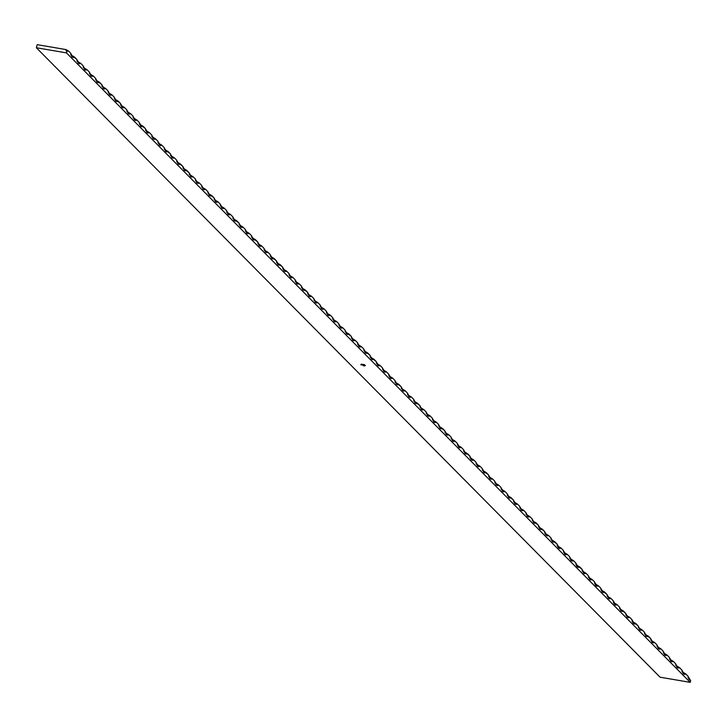 <?xml version="1.0" encoding="UTF-8"?>
<svg xmlns="http://www.w3.org/2000/svg" width="727" height="727" viewBox="0 0 727 727"><rect width="100%" height="100%" fill="white"/><g stroke="black" fill="none" stroke-linecap="round" stroke-linejoin="round"><path stroke-width="1.09" d="M688.042 677.737L690.65 680.681L690.187 682.344L660.08 677.201L690.187 682.344L66.466 52.88L36.35 47.737L660.08 677.201L36.35 47.737L37.204 44.656L65.93 49.563L68.356 50.845L66.92 51.217L66.466 52.88L690.187 682.344L690.65 680.681L688.951 679.354L687.924 676.11L685.843 674.02L684.471 674.392L683.253 673.765L681.69 669.821L679.609 667.722L678.236 668.095L677.019 667.477L675.447 663.524L673.375 661.425L671.993 661.797L670.776 661.179L669.213 657.226L667.132 655.136L665.759 655.509L664.542 654.882L662.979 650.938L660.898 648.838L659.516 649.211L658.308 648.593L656.735 644.64L654.663 642.541L653.282 642.913L652.064 642.295L650.501 638.342L648.42 636.252L647.048 636.625L645.83 635.998L644.267 632.054L642.186 629.955L640.805 630.327L639.596 629.709L638.024 625.756L635.943 623.657L633.935 623.848L632.835 622.739L631.79 619.459L629.709 617.359L628.337 617.741L627.119 617.114L625.556 613.17L623.475 611.071L622.094 611.443L620.876 610.825L619.313 606.872L617.232 604.773L615.224 604.964L614.124 603.855L613.079 600.575L610.998 598.475L609.626 598.857L608.408 598.23L606.836 594.286L604.764 592.187L603.383 592.56L602.165 591.942L600.602 587.989L598.521 585.889L596.513 586.08L595.413 584.971L594.368 581.691L592.287 579.592L590.915 579.973L589.697 579.346L588.125 575.402L586.053 573.303L584.672 573.676L583.454 573.058L581.891 569.105L579.81 567.005L577.801 567.196L576.702 566.088L575.657 562.807L573.576 560.708L572.194 561.09L570.986 560.462L569.414 556.518L567.342 554.419L565.96 554.792L564.743 554.174L563.18 550.221L561.099 548.122L559.09 548.312L557.991 547.204L556.946 543.923L554.865 541.824L553.483 542.206L552.275 541.579L550.702 537.635L548.621 535.535L547.249 535.908L545.514 534.618L544.468 531.337L542.387 529.238L541.015 529.61L539.798 528.992L538.234 525.039L536.153 522.94L534.772 523.322L533.563 522.695L531.991 518.751L529.91 516.652L528.538 517.024L527.32 516.406L525.757 512.453L523.676 510.354L522.304 510.727L521.086 510.109L519.514 506.156L517.442 504.056L516.061 504.438L514.843 503.811L513.28 499.867L511.199 497.768L509.827 498.14L508.609 497.513L507.046 493.569L504.965 491.47L503.593 491.843L502.375 491.225L500.803 487.272L498.731 485.173L497.35 485.554L496.132 484.927L494.569 480.983L492.488 478.884L491.116 479.257L489.898 478.63L488.335 474.686L486.254 472.586L484.882 472.959L483.664 472.341L482.092 468.388L480.02 466.289L478.639 466.67L477.421 466.043L475.858 462.099L473.777 460L472.405 460.373L471.187 459.746L469.624 455.802L467.543 453.703L466.161 454.075L464.953 453.457L463.381 449.504L461.309 447.405L459.927 447.787L458.71 447.16L457.147 443.216L455.066 441.116L453.693 441.489L452.476 440.862L450.913 436.918L448.832 434.819L447.45 435.191L446.242 434.573L444.67 430.62L442.589 428.521L441.216 428.903L439.999 428.276L438.436 424.332L436.354 422.233L434.982 422.605L433.765 421.978L432.202 418.034L430.12 415.935L428.739 416.307L427.521 415.69L425.958 411.736L423.877 409.637L422.505 410.019L421.287 409.392L419.724 405.448L417.643 403.349L416.271 403.721L415.053 403.094L413.481 399.15L411.409 397.051L410.028 397.424L408.81 396.806L407.247 392.853L405.166 390.753L403.794 391.135L402.576 390.508L401.013 386.564L398.932 384.465L397.56 384.837L396.342 384.21L394.77 380.266L392.698 378.167L391.317 378.54L390.099 377.922L388.536 373.969L386.455 371.87L385.083 372.251L383.865 371.624L382.302 367.671L380.221 365.581L378.84 365.954L377.631 365.327L376.059 361.383L373.987 359.283L372.606 359.656L371.388 359.038L369.825 355.085L367.744 352.986L366.372 353.367L365.154 352.74L363.591 348.787L361.51 346.697L360.129 347.07L358.92 346.443L357.348 342.499L355.267 340.4L353.895 340.772L352.677 340.154L351.114 336.201L349.033 334.102L347.66 334.484L346.443 333.857L344.88 329.904L342.799 327.813L341.417 328.186L340.2 327.559L338.637 323.615L336.556 321.516L335.183 321.888L333.966 321.27L332.403 317.317L330.322 315.218L328.949 315.6L327.732 314.973L326.159 311.02L324.088 308.93L322.706 309.302L321.488 308.675L319.925 304.731L317.844 302.632L316.472 303.005L315.254 302.387L313.691 298.433L311.61 296.334L310.238 296.707L309.02 296.089L307.448 292.136L305.376 290.046L303.995 290.418L302.777 289.791L301.214 285.847L299.133 283.748L297.761 284.121L296.543 283.503L294.98 279.55L292.899 277.45L291.518 277.823L290.309 277.205L288.737 273.252L286.665 271.162L285.284 271.534L284.066 270.907L282.503 266.963L280.422 264.864L279.05 265.237L277.832 264.619L276.269 260.666L274.188 258.567L272.807 258.939L271.598 258.321L270.026 254.368L267.945 252.269L266.573 252.651L265.355 252.024L263.792 248.08L261.711 245.98L260.339 246.353L259.121 245.735L257.558 241.782L255.477 239.683L254.096 240.055L252.887 239.437L251.315 235.484L249.234 233.385L247.862 233.767L246.644 233.14L245.081 229.196L243 227.097L241.628 227.469L240.41 226.851L238.838 222.898L236.766 220.799L235.384 221.172L234.167 220.554L232.604 216.601L230.523 214.501L229.15 214.883L227.933 214.256L226.37 210.312L224.289 208.213L222.916 208.585L221.699 207.967L220.127 204.014L218.055 201.915L216.673 202.288L215.456 201.67L213.892 197.717L211.811 195.618L210.439 195.999L209.222 195.372L207.658 191.428L205.577 189.329L204.205 189.702L202.987 189.084L201.415 185.131L199.343 183.031L197.962 183.404L196.744 182.786L195.181 178.833L193.1 176.734L191.728 177.115L190.51 176.488L188.947 172.544L186.866 170.445L185.485 170.818L184.276 170.2L182.704 166.247L180.632 164.148L179.251 164.52L178.033 163.902L176.47 159.949L174.389 157.85L173.017 158.232L171.799 157.605L170.236 153.661L168.155 151.561L166.774 151.934L165.565 151.316L163.993 147.363L161.912 145.264L160.54 145.636L159.322 145.018L157.759 141.065L155.678 138.966L154.306 139.348L153.088 138.721L151.525 134.777L149.444 132.677L148.063 133.05L146.845 132.423L145.282 128.479L143.201 126.38L141.829 126.752L140.611 126.135L139.048 122.181L136.967 120.082L135.595 120.464L134.377 119.837L132.805 115.893L130.733 113.794L129.351 114.166L128.134 113.539L126.571 109.595L124.49 107.496L123.117 107.869L121.9 107.251L120.337 103.298L118.256 101.198L116.883 101.58L115.666 100.953L114.094 97.009L112.022 94.91L110.64 95.282L109.423 94.655L107.86 90.711L105.778 88.612L104.406 88.985L103.189 88.367L101.626 84.414L99.544 82.315L98.163 82.696L96.955 82.069L95.382 78.125L93.31 76.026L91.929 76.399L90.711 75.772L89.148 71.828L87.067 69.728L85.695 70.101L84.477 69.483L82.914 65.53L80.833 63.431L79.452 63.812L78.243 63.185L76.671 59.241L74.59 57.142L73.218 57.515L72 56.888L70.437 52.944L68.356 50.845L70.437 52.944L73.082 57.497M361.446 364.818L362.055 364.999L361.446 364.818M360.774 364.7L361.383 364.89L360.774 364.7M362.882 365.072L363.845 365.308L362.882 365.072M364.063 364.736L364.654 364.918L364.218 364.572M363.273 364.618L362.773 364.436L363.282 364.554M361.246 364.254L361.837 364.436L361.383 364.154M363.455 364.627L364.045 364.809L363.6 364.472M364.845 365.354L365.472 365.545L364.845 365.354M362.255 365.009L362.746 365.054L362.255 364.99M364.445 365.845L363.082 365.427L364.4 366.017M70.71 54.734L76.671 59.241L79.316 63.794L80.833 63.431L82.914 65.53L85.559 70.083L87.067 69.728L89.148 71.828L91.793 76.38L93.31 76.026L95.382 78.125L98.027 82.678M76.944 61.023L80.833 63.431L77.135 61.204M83.187 67.32L87.067 69.728L83.369 67.502M89.421 73.618L93.31 76.026L89.612 73.8M95.655 79.915L101.626 84.414L104.27 88.967L105.778 88.612L107.86 90.711L110.504 95.264L112.022 94.91L114.094 97.009L116.738 101.562M101.898 86.204L105.778 88.612L102.089 86.386M108.132 92.502L112.022 94.91L108.323 92.683M114.366 98.799L120.337 103.298L122.981 107.85L124.49 107.496L126.571 109.595L129.215 114.148L130.733 113.794L132.805 115.893L135.458 120.446L136.967 120.082L139.048 122.181L141.692 126.734M120.609 105.088L124.49 107.496L120.8 105.27M126.843 111.385L130.733 113.794L127.034 111.567M133.077 117.683L136.967 120.082L133.268 117.856M139.32 123.972L145.282 128.479L147.926 133.032L149.444 132.677L151.525 134.777L154.169 139.33L155.678 138.966L157.759 141.065L160.413 145.627L161.912 145.264L163.993 147.363L166.637 151.916M145.554 130.269L149.444 132.677L145.745 130.451M151.789 136.567L155.678 138.966L151.979 136.74M158.032 142.855L161.912 145.264L158.222 143.037M164.266 149.153L170.236 153.661L172.881 158.213L174.389 157.85L176.47 159.949L179.115 164.502M170.509 155.451L174.389 157.85L170.691 155.633M176.743 161.739L182.704 166.247L185.349 170.8M182.977 168.037L188.947 172.544L191.592 177.097L193.1 176.734L195.181 178.833L197.835 183.395L199.343 183.031L201.415 185.131L204.06 189.683L205.577 189.329L207.658 191.428L210.303 195.981M189.22 174.335L193.1 176.734L189.402 174.516M195.454 180.623L199.343 183.031L195.645 180.805M201.688 186.921L205.577 189.329L201.879 187.103M207.931 193.218L213.892 197.717L216.546 202.279L218.055 201.915L220.127 204.014L222.78 208.567L224.289 208.213L226.37 210.312L229.014 214.865L230.523 214.501L232.604 216.601L235.248 221.153M214.165 199.507L218.055 201.915L214.356 199.689M220.399 205.805L224.289 208.213L220.59 205.986M226.642 212.102L230.523 214.501L226.833 212.284M232.876 218.391L238.838 222.898L241.491 227.451L243 227.097L245.081 229.196L247.725 233.749L249.234 233.385L251.315 235.484L253.959 240.037M239.11 224.688L243 227.097L239.301 224.87M245.353 230.986L249.234 233.385L245.544 231.168M251.587 237.275L257.558 241.782L260.202 246.335L261.711 245.98L263.792 248.08L266.436 252.632L267.945 252.269L270.026 254.368L272.67 258.921M257.831 243.572L261.711 245.98L258.012 243.754M264.065 249.87L267.945 252.269L264.255 250.052M270.299 256.158L276.269 260.666L278.914 265.219M276.542 262.456L282.503 266.963L285.148 271.516L286.665 271.162L288.737 273.252L291.382 277.805L292.899 277.45L294.98 279.55L297.625 284.103L299.133 283.748L301.214 285.847L303.859 290.4M282.776 268.754L286.665 271.162L282.967 268.935M289.01 275.042L292.899 277.45L289.201 275.224M295.253 281.34L299.133 283.748L295.444 281.522M301.487 287.638L307.448 292.136L310.093 296.689L311.61 296.334L313.691 298.433L316.336 302.986L317.844 302.632L319.925 304.731L322.57 309.284L324.088 308.93L326.159 311.02L328.822 315.582L330.322 315.218L332.403 317.317L335.047 321.87L336.556 321.516L338.637 323.615L341.281 328.168L342.799 327.813L344.88 329.904L347.524 334.456M307.721 293.926L311.61 296.334L307.912 294.108M313.964 300.224L317.844 302.632L314.155 300.405M320.198 306.521L324.088 308.93L320.389 306.703M326.432 312.81L330.322 315.218L326.623 312.992M332.675 319.108L336.556 321.516L332.866 319.289M338.909 325.405L342.799 327.813L339.1 325.587M345.152 331.694L351.114 336.201L353.758 340.754L355.267 340.4L357.348 342.499L359.992 347.052L361.51 346.697L363.591 348.787L366.235 353.34M351.386 337.991L355.267 340.4L351.577 338.173M357.62 344.289L361.51 346.697L357.811 344.471M363.863 350.578L369.825 355.085L372.469 359.638M370.098 356.875L376.059 361.383L378.703 365.935L380.221 365.581L382.302 367.671L384.947 372.233L386.455 371.87L388.536 373.969L391.181 378.522L392.698 378.167L394.77 380.266L397.415 384.819M376.332 363.173L380.221 365.581L376.522 363.355M382.575 369.461L386.455 371.87L382.765 369.643M388.809 375.759L392.698 378.167L389 375.941M395.043 382.057L401.013 386.564L403.658 391.117L405.166 390.753L407.247 392.853L409.892 397.405L411.409 397.051L413.481 399.15L416.135 403.703M401.286 388.345L405.166 390.753L401.477 388.527M407.52 394.643L411.409 397.051L407.711 394.825M413.754 400.94L419.724 405.448L422.369 410.001L423.877 409.637L425.958 411.736L428.603 416.289L430.12 415.935L432.202 418.034L434.846 422.587L436.354 422.233L438.436 424.332L441.08 428.885M419.997 407.229L423.877 409.637L420.188 407.411M426.231 413.527L430.12 415.935L426.422 413.708M432.465 419.824L436.354 422.233L432.656 420.006M438.708 426.113L444.67 430.62L447.314 435.173L448.832 434.819L450.913 436.918L453.557 441.471L455.066 441.116L457.147 443.216L459.791 447.768L461.309 447.405L463.381 449.504L466.025 454.057M444.942 432.411L448.832 434.819L445.133 432.592M451.185 438.708L455.066 441.116L451.367 438.89M457.419 445.006L461.309 447.405L457.61 445.178M463.653 451.294L469.624 455.802L472.268 460.355L473.777 460L475.858 462.099L478.502 466.652L480.02 466.289L482.092 468.388L484.736 472.941M469.896 457.592L473.777 460L470.078 457.774M476.13 463.89L480.02 466.289L476.321 464.062M482.364 470.178L488.335 474.686L490.979 479.238L492.488 478.884L494.569 480.983L497.213 485.536L498.731 485.173L500.803 487.272L503.466 491.834L504.965 491.47L507.046 493.569L509.691 498.122M488.608 476.476L492.488 478.884L488.798 476.658M494.842 482.773L498.731 485.173L495.032 482.946M501.076 489.062L504.965 491.47L501.267 489.244M507.319 495.36L513.28 499.867L515.925 504.42L517.442 504.056L519.514 506.156L522.177 510.717L523.676 510.354L525.757 512.453L528.402 517.006L529.91 516.652L531.991 518.751L534.636 523.304M513.553 501.657L517.442 504.056L513.744 501.839M519.787 507.946L523.676 510.354L519.978 508.128M526.03 514.243L529.91 516.652L526.221 514.425M532.264 520.541L538.234 525.039L540.879 529.592M538.507 526.83L544.468 531.337L547.113 535.89L548.621 535.535L550.702 537.635L553.347 542.188M544.741 533.127L548.621 535.535L544.932 533.309M550.975 539.425L556.946 543.923L559.599 548.485L561.099 548.122L563.18 550.221L565.824 554.774L567.342 554.419L569.414 556.518L572.058 561.071L573.576 560.708L575.657 562.807L578.301 567.36M557.218 545.713L561.099 548.122L557.4 545.895M563.452 552.011L567.342 554.419L563.643 552.193M569.686 558.309L573.576 560.708L569.877 558.49M575.929 564.597L581.891 569.105L584.535 573.658L586.053 573.303L588.125 575.402L590.769 579.955L592.287 579.592L594.368 581.691L597.021 586.253L598.521 585.889L600.602 587.989L603.246 592.541M582.163 570.895L586.053 573.303L582.354 571.077M588.397 577.193L592.287 579.592L588.588 577.374M594.641 583.481L598.521 585.889L594.831 583.663M600.875 589.779L606.836 594.286L609.49 598.839L610.998 598.475L613.079 600.575L615.733 605.137L617.232 604.773L619.313 606.872L621.958 611.425M607.109 596.076L610.998 598.475L607.299 596.258M613.352 602.365L617.232 604.773L613.543 602.547M619.586 608.663L625.556 613.17L628.201 617.723L629.709 617.359L631.79 619.459L634.435 624.011M625.829 614.96L629.709 617.359L626.011 615.142M632.063 621.249L638.024 625.756L640.669 630.309L642.186 629.955L644.267 632.054L646.912 636.607M638.297 627.546L642.186 629.955L638.488 627.728M644.54 633.844L650.501 638.342L653.155 642.904L654.663 642.541L656.735 644.64L659.38 649.193L660.898 648.838L662.979 650.938L665.623 655.49L667.132 655.136L669.213 657.226L671.857 661.779M650.774 640.133L654.663 642.541L650.965 640.314M657.008 646.43L660.898 648.838L657.199 646.612M663.251 652.728L667.132 655.136L663.442 652.91M669.485 659.016L673.375 661.425L675.447 663.524L678.091 668.077L679.609 667.722L681.69 669.821L684.334 674.374L685.843 674.02L687.924 676.11L690.65 680.681L688.387 678.082M675.719 665.314L679.609 667.722L675.91 665.496M681.962 671.612L685.843 674.02L682.153 671.793M66.466 52.88L66.92 51.217L65.93 49.563L37.204 44.656L36.35 47.737L66.466 52.88M669.676 659.198L673.375 661.425L671.866 661.788M644.722 634.026L648.42 636.252L646.921 636.607M632.254 621.431L635.943 623.657L634.444 624.02M619.777 608.844L623.475 611.071L621.976 611.425M601.065 589.961L604.764 592.187L603.256 592.541M576.12 564.779L579.81 567.005L578.31 567.369M551.166 539.607L554.865 541.824L553.365 542.188M538.689 527.011L542.387 529.238L540.888 529.601M532.455 520.723L536.153 522.94L534.654 523.304M507.51 495.541L511.199 497.768L509.7 498.122M482.555 470.36L486.254 472.586L484.755 472.941M463.844 451.476L467.543 453.703L466.043 454.057M438.899 426.295L442.589 428.521L441.089 428.885M413.945 401.122L417.643 403.349L416.144 403.703M395.234 382.238L398.932 384.465L397.433 384.819M370.288 357.057L373.987 359.283L372.478 359.638M364.045 350.759L367.744 352.986L366.244 353.349M345.334 331.875L349.033 334.102L347.533 334.465M301.678 287.819L305.376 290.046L303.868 290.4M276.723 262.638L280.422 264.864L278.923 265.219M270.489 256.34L274.188 258.567L272.689 258.93M251.778 237.456L255.477 239.683L253.977 240.046M233.067 218.573L236.766 220.799L235.266 221.162M208.122 193.4L211.811 195.618L210.312 195.981M183.168 168.219L186.866 170.445L185.367 170.8M176.934 161.921L180.632 164.148L179.124 164.511M164.456 149.335L168.155 151.561L166.656 151.916M139.511 124.153L143.201 126.38L141.701 126.734M114.557 98.972L118.256 101.198L116.756 101.562M95.846 80.088L99.544 82.315L98.045 82.678M70.901 54.916L74.59 57.142L73.091 57.497M68.356 50.845A11.986 4.516 -80.3 0 1 66.92 51.217A1.518 1.354 135.3 0 1 65.93 49.563A11.986 2.89 -164.5 0 0 68.356 50.845M362.046 364.227L361.264 364.191L361.837 364.391M364.627 364.763L364.082 364.672L364.654 364.872M363.982 365.154L364.518 365.345M362.191 364.945L362.655 365.036M363.627 365.881L363.109 365.345L363.627 365.881"/></g></svg>
